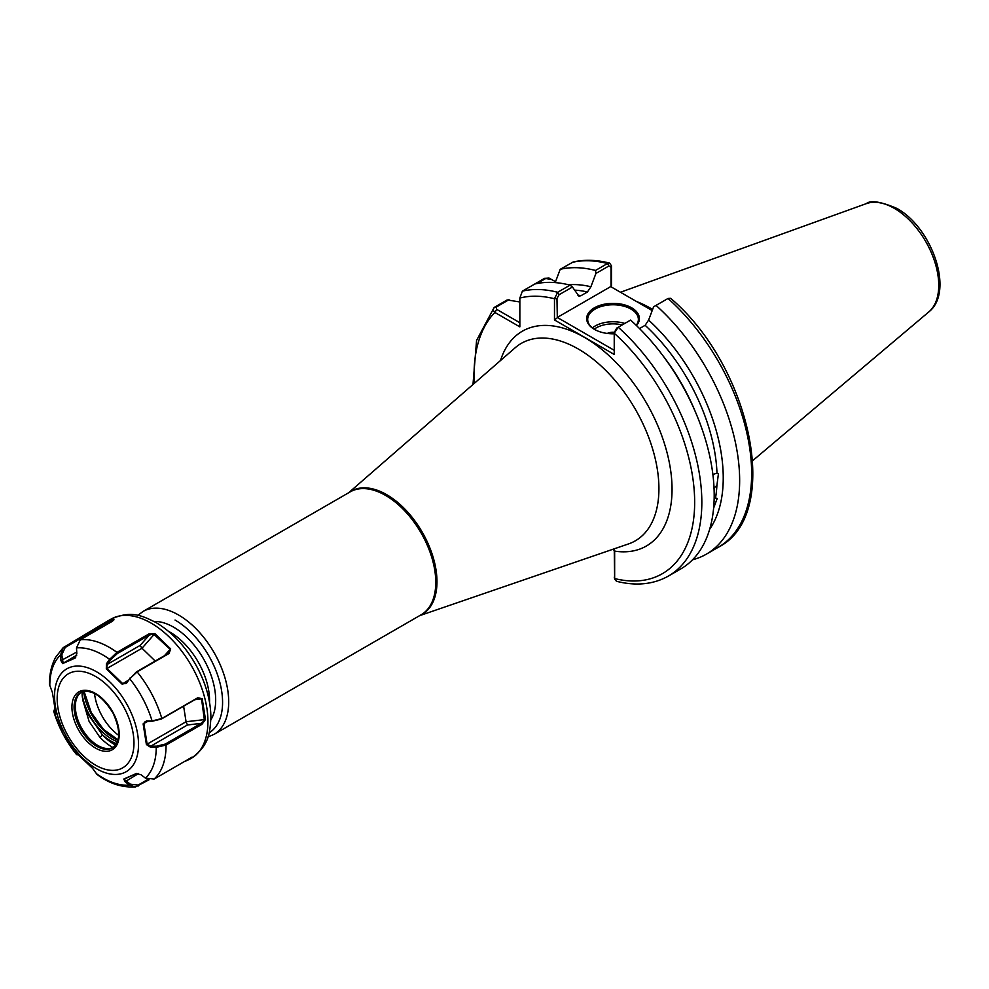 <?xml version="1.0" encoding="UTF-8"?>
<svg xmlns="http://www.w3.org/2000/svg" width="989" height="989" viewBox="0 0 989 989"><rect width="100%" height="100%" fill="white"/><g stroke="black" fill="none" stroke-linecap="round" stroke-linejoin="round"><path stroke-width="1.48" d="M711.561 521.735L711.091 523.886M712.884 474.473L716.988 473.138L718.434 473.682L716.901 485.475L713.588 488.368M714.169 497.801L717.248 498.394L713.761 507.728M614.231 333.788A26.357 15.218 180 0 1 594.389 329.349L594.389 329.349A26.357 15.218 180 0 1 594.389 307.826A26.357 15.218 180 0 1 631.674 307.826A26.357 15.218 180 0 1 636.459 325.566M636.211 325.332A25.343 14.637 0 0 0 638.375 319.41A25.343 14.637 0 0 0 630.957 309.062A25.343 14.637 0 0 0 603.327 305.898A25.343 14.637 0 0 0 587.689 319.41A25.343 14.637 0 0 0 594.76 329.547M607.234 333.429A9.297 5.365 180 0 1 614.416 332.316M652.592 309.483A113.179 65.336 -120 0 0 650.305 308.123A113.179 65.336 -120 0 0 636.656 301.596M609.62 263.123C596.614 259.773 584.437 259.415 573.088 262.036L560.207 269.317A161.071 92.991 60 0 1 595.489 270.454L607.493 263.519L609.62 263.123L611.474 265.843L611.474 287.057M614.676 331.81L616.79 328.051L618.212 327.235A161.071 92.991 60 0 1 668.477 576.031L680.84 568.885A161.071 92.991 60 0 0 630.574 320.09L618.212 327.235L614.231 333.244L614.231 354.458L554.483 319.954L554.483 298.752L557.672 292.287L570.035 285.141A161.071 92.991 60 0 0 534.752 284.016L544.63 278.317L551.874 279.553M560.207 269.317L555.2 282.607M568.527 284.77A146.347 84.498 60 0 1 590.903 286.761L595.91 273.471L595.489 270.454M577.638 295.043A142.564 82.31 60 0 1 580.926 295.736L587.429 291.99A142.564 82.31 -120 0 0 574.535 290.123M570.035 285.141L572.446 287.02L578.924 296.156L580.926 295.736M534.752 284.016L522.39 291.149L519.843 298.048L519.843 326.864L494.883 312.45C492.881 310.558 492.843 308.766 494.809 307.085L507.172 299.939L519.843 301.954M612.587 549.389L614.651 550.49L614.651 578.565L616.419 581.272C636.063 586.217 653.42 584.474 668.477 576.031M590.903 286.761L587.429 291.99M472.989 384.486L476.574 340.451L494.067 307.653L496.268 307.047L496.676 309.347L519.843 322.723M706.294 554.199L718.298 547.263C782.645 514.985 751.405 366.82 670.666 298.319L668.032 298.468L656.028 305.403A161.071 92.991 60 0 1 706.294 554.199A161.071 92.991 60 0 1 692.547 559.786M656.028 305.403L653.605 306.788L648.611 320.077A146.347 84.498 60 0 1 709.669 529.239M716.988 473.138A142.564 82.31 -120 0 0 645.137 325.307L639.5 328.558M645.137 325.307L648.611 320.077M614.429 332.255L614.231 333.244A155.99 90.061 -120 0 1 694.661 502.041A155.99 90.061 -120 0 1 614.651 578.565L614.256 550.267M652.184 310.558L610.695 286.612L557.302 317.444L614.231 350.316M572.446 287.02L559.082 294.734L556.968 298.493L557.302 317.444M611.029 286.798L611.029 267.277L608.915 265.967L595.91 273.471M614.799 579.492L614.256 577.143M555.509 281.642L548.92 278.057L546.089 278.28L537.002 283.534M509.063 299.655L496.268 307.047M614.256 549.699L614.651 551.133A124.021 71.604 60 0 0 670.69 470.69A124.021 71.604 60 0 0 584.351 337.348A124.021 71.604 60 0 0 500.508 360.54M556.968 298.493L554.483 298.752A155.99 90.061 -120 0 0 519.843 298.048M556.968 318.013L554.483 319.954M611.474 265.843L611.029 267.277M474.287 383.361A155.99 90.061 -120 0 1 494.883 312.45L496.676 309.347M106.429 663.817L107.43 664.299L140.129 645.409L142.008 648.252L107.01 668.465L122.636 683.56L125.418 683.572L136.346 671.927L168.315 653.469L170.108 649.279L153.443 633.912L149.29 635.099L117.32 653.544L110.632 659.811L107.43 664.299L106.318 668.885L106.429 663.817L109.631 659.342L116.949 652.381L148.919 633.937L154.84 633.603L170.652 648.883L169.107 653.445L137.137 671.89L129.707 678.738L126.505 683.226L122.055 684.091L106.318 668.885M183.608 706.183L186.068 721.735L187.44 724.999L150.798 746.151L156.398 746.201L165.274 744.074L201.175 723.342L204.439 720.462L201.558 698.926L198.814 697.863L197.219 698.333L161.306 719.065L152.43 721.191L145.16 721.624L143.875 723.664L147.138 744.21L150.798 746.151L150.649 747.301L146.409 744.569L143.133 723.874L146.459 720.894L152.071 720.944L161.837 718.521L197.738 697.789L202.189 698.704L205.489 719.498L201.941 724.331L166.041 745.051L156.25 747.338L150.649 747.301M113.043 747.523A43.12 24.898 60 0 1 99.728 737.065L89.084 721.377L83.447 702.289L88.145 714.342L102.362 734.79A41.353 23.884 -120 0 0 115.651 745.076M82.05 691.904A44.876 25.912 -120 0 0 82.322 696.961L83.175 701.634M81.321 692.213A31.908 18.42 -120 0 0 76.833 697.999A31.908 18.42 -120 0 0 80.974 726.915A31.908 18.42 -120 0 0 105.959 748.45A31.908 18.42 -120 0 0 113.203 747.437M149.055 779.777L135.468 786.947L129.559 785.105L125.109 781.755L123.773 779.048L136.235 773.571L141.007 774.758L145.457 778.108L154.111 779.048L190.024 758.316L192.163 757.487L189.418 759.391L184.078 761.753M192.323 757.228L191.532 757.327M79.466 754.953L76.536 754.619L75.424 751.788M76.648 752.036L75.436 752.147L92.521 768.28L96.897 774.288C108.79 783.436 121.647 787.652 135.468 786.947M63.172 647.659L105.131 622.514L113.92 619.485L112.289 621.302L80.332 639.759L76.487 647.906L76.833 653.618L75.077 658.105L62.616 663.594L60.935 660.615L60.589 654.903L63.172 647.659L55.607 657.364C51.44 665.177 49.388 674.214 49.45 684.487L52.442 692.597L55.718 713.292L55.483 714.478L53.727 711.524L54.679 708.804M55.718 713.292L55.483 714.478L56.274 713.564M99.728 737.065A2.027 0.618 136.9 0 0 102.362 734.79A44.604 25.751 60 0 0 116.578 743.654M186.216 760.516L190.914 757.821M136.878 773.46L124.441 778.936M123.773 779.048L130.338 784.178L138.151 785.056L147.893 779.431M138.497 773.559L125.109 781.755M130.338 784.178L129.559 785.105A75.275 43.454 -120 0 1 96.403 773.67M77.365 753.729L78.415 754.916M77.538 754.15L76.326 754.273A75.275 43.454 -120 0 1 63.086 734.085A75.275 43.454 -120 0 1 53.975 712.068L54.766 711.153L55.458 712.265M143.133 723.874L148.226 721.154M205.489 719.498L186.068 721.735L146.409 744.569M156.398 746.201L156.25 747.338A75.275 43.454 -120 0 1 145.457 778.108M129.658 678.194L129.707 678.738A75.275 43.454 -120 0 1 142.96 698.926A75.275 43.454 -120 0 1 152.071 720.944L152.43 721.191M187.44 724.999L201.175 723.342L201.941 724.331M202.189 698.704L194.771 699.742M113.648 620.4L101.335 625.555L97.206 628.955L65.237 647.412L61.8 654.792L63.135 663.038L75.696 657.487M62.616 663.594L76.746 655.175M60.935 660.615L76.746 652.072M49.796 685.674A75.275 43.454 -120 0 1 60.589 654.903L61.8 654.792M96.316 628.336L97.206 628.955L96.984 630.141M101.397 624.999L100.903 627.879M155.224 661.035L142.008 648.252L154.84 633.603M54.729 709.026L54.766 711.153M128.063 680.42L122.055 684.091M76.487 647.906A75.275 43.454 -120 0 1 109.631 659.342L110.632 659.811M168.315 653.469L169.107 653.445M148.919 633.937L149.29 635.099L140.129 645.409M164.384 655.744L170.652 648.883M592.386 327.891A25.343 14.637 180 0 1 624.801 323.428M622.205 324.924A23.823 13.759 0 0 0 594.191 329.201M94.524 693.474A39.684 22.908 -120 0 0 118.729 735.383M213.995 734.382L421.067 614.824A70.961 40.969 -120 0 0 431.946 557.957A70.961 40.969 -120 0 0 385.586 495.427A70.961 40.969 -120 0 0 350.106 491.916L143.034 611.462A70.961 40.969 60 0 1 178.515 614.973A70.961 40.969 60 0 1 224.874 677.514A70.961 40.969 60 0 1 213.995 734.382L207.937 736.953M209.136 732.837A67.203 38.806 -120 0 0 218.829 678.825A67.203 38.806 -120 0 0 175.053 620.041M209.532 702.277A55.755 32.192 -120 0 0 170.133 632.231A55.755 32.192 -120 0 0 168.6 631.378M154.061 621.438A59.513 34.355 60 0 1 173.594 627.162A59.513 34.355 60 0 1 210.867 719.844M866.277 203.647C870.555 200.001 880.705 201.571 896.726 208.345C931.997 227.346 954.731 291.817 928.795 311.931A62.851 36.284 -120 0 0 934.432 260.775A62.851 36.284 -120 0 0 894.303 208.345A62.851 36.284 -120 0 0 866.277 203.647L620.462 292.25M419.633 615.653L628.571 543.901A114.007 65.818 -120 0 0 654.397 455.286A114.007 65.818 -120 0 0 578.305 349.018A114.007 65.818 -120 0 0 515.281 347.671L348.672 492.732M349.117 492.485A71.084 41.044 60 0 1 386.699 494.673A71.084 41.044 60 0 1 433.701 559.242A71.084 41.044 60 0 1 420.078 615.393M715.579 497.615A142.564 82.31 -120 0 0 716.901 485.475M608.915 265.967L607.493 263.519A161.071 92.991 -120 0 0 572.211 262.382M522.39 291.149A161.071 92.991 60 0 1 557.672 292.287L559.082 294.734M718.298 547.263A161.071 92.991 -120 0 0 668.032 298.468M662.803 355.546A142.564 82.31 60 0 1 695.514 412.215M544.63 278.317L546.089 278.28M128.038 706.393A59.377 34.281 60 0 1 124.293 772.656A59.377 34.281 60 0 1 65.027 734.11A59.377 34.281 60 0 1 68.773 667.847A59.377 34.281 60 0 1 128.038 706.393M66.758 733.492A54.308 31.351 -120 0 0 120.955 768.737A54.308 31.351 -120 0 0 124.379 708.124A54.308 31.351 -120 0 0 70.182 672.879A54.308 31.351 -120 0 0 66.758 733.492M191.297 758.316A80.344 46.384 -120 0 0 193.757 669.973A80.344 46.384 -120 0 0 110.953 619.151C131.5 609.978 142.354 615.9 155.928 622.477C172.679 632.453 186.476 647.486 197.33 667.6C206.256 684.611 210.781 701.312 210.904 717.693C209.816 732.738 209.52 745.113 191.297 758.316L189.418 759.391M113.302 712.995A33.428 19.298 60 0 1 111.201 750.305A33.428 19.298 60 0 1 77.834 728.609A33.428 19.298 60 0 1 79.948 691.299A33.428 19.298 60 0 1 113.302 712.995M79.713 727.632A31.908 18.42 -120 0 0 112.598 747.82C120.571 741.787 120.72 730.216 113.043 713.094C101.892 695.44 91.099 688.591 80.69 692.547A31.908 18.42 -120 0 0 79.713 727.632M82.161 694.995A43.083 24.873 -120 0 0 84.102 702.61A43.083 24.873 -120 0 0 88.911 713.922A43.083 24.873 -120 0 0 117.481 741.713M117.975 740.18A43.083 24.873 60 0 1 90.704 712.884A43.083 24.873 60 0 1 83.546 691.459M136.346 671.927L137.137 671.89A80.344 46.384 60 0 1 151.849 694.167A80.344 46.384 60 0 1 161.837 718.521L161.306 719.065M165.274 744.074L166.041 745.051A80.344 46.384 60 0 1 154.111 779.048M80.332 639.759A80.344 46.384 60 0 1 116.949 652.381L117.32 653.544M138.151 785.056L138.126 786.082M64.347 646.794L65.237 647.412M928.795 311.931L752.765 460.59M143.034 611.462L137.768 615.418M550.082 278.515L548.92 278.057M84.065 691.348L91.248 712.525L103.462 729.35L118.074 739.821M76.536 754.619L63.024 734.061L53.727 711.524M105.131 622.514L110.953 619.151"/></g></svg>
